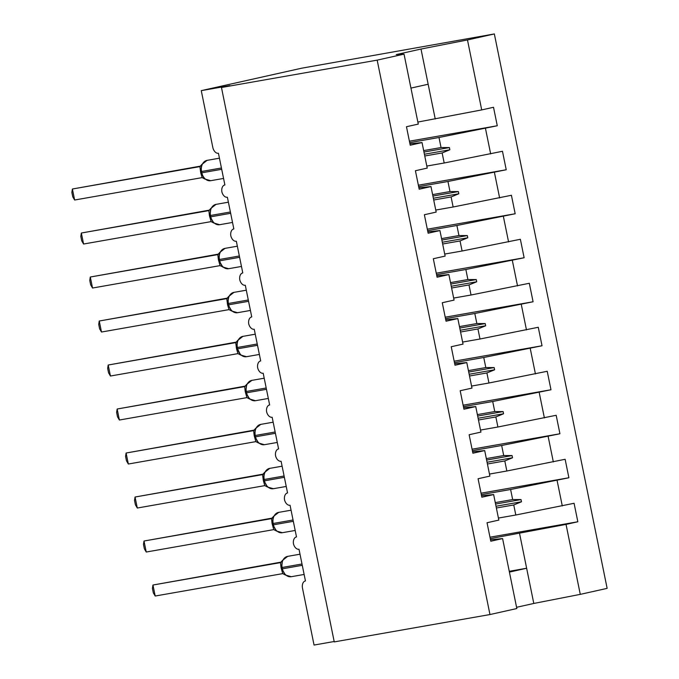 <?xml version="1.0" encoding="UTF-8"?>
<svg xmlns="http://www.w3.org/2000/svg" width="679" height="679" viewBox="0 0 679 679"><rect width="100%" height="100%" fill="white"/><g stroke="black" fill="none" stroke-linecap="round" stroke-linejoin="round"><path stroke-width="1.02" d="M490.272 538.634L566.04 524.4L580.273 594.363L607.136 588.362L494.346 33.95L301.697 68.197L201.264 90.638L229.833 85.622L221.464 87.489L334.255 641.901L489.966 614.546L516.829 608.537L502.596 538.583L490.798 541.214L487.038 522.737L498.836 520.097L493.641 494.575L481.844 497.215L478.084 478.737L489.882 476.098L484.696 450.576L472.89 453.216L469.13 434.738L480.936 432.099L475.741 406.577L463.944 409.216L460.184 390.731L471.981 388.099L466.787 362.578L454.989 365.217L451.229 346.731L463.027 344.1L457.833 318.578L446.035 321.209L442.275 302.732L454.073 300.093L448.887 274.579L437.081 277.21L433.321 258.733L445.127 256.093L439.933 230.571L428.135 233.211L424.375 214.734L436.173 212.094L430.978 186.572L419.181 189.212L415.421 170.735L427.218 168.095L422.032 142.573L410.226 145.213L406.466 126.727L418.272 124.096L404.039 54.133L377.168 60.134L489.966 614.546M334.178 641.511L314.054 645.05L302.511 588.286A6.739 4.346 77.4 0 1 305.321 580.961A6.739 4.346 77.4 0 1 305.448 580.935L299.006 549.252A6.739 4.346 -102.6 0 1 293.472 543.845A6.739 4.346 77.4 0 1 296.375 536.962A6.739 4.346 77.4 0 1 296.502 536.936L290.052 505.252A6.739 4.346 -102.6 0 1 284.526 499.846A6.739 4.346 77.4 0 1 287.421 492.962A6.739 4.346 77.4 0 1 287.548 492.937L281.098 461.253A6.739 4.346 -102.6 0 1 275.572 455.847A6.739 4.346 77.4 0 1 278.466 448.963A6.739 4.346 77.4 0 1 278.594 448.938L272.152 417.254A6.739 4.346 -102.6 0 1 266.618 411.847A6.739 4.346 77.4 0 1 269.521 404.956A6.739 4.346 77.4 0 1 269.639 404.93L263.197 373.255A6.739 4.346 -102.6 0 1 257.672 367.848A6.739 4.346 77.4 0 1 260.566 360.956A6.739 4.346 77.4 0 1 260.694 360.931L254.243 329.256A6.739 4.346 -102.6 0 1 248.718 323.841A6.739 4.346 77.4 0 1 251.612 316.957A6.739 4.346 77.4 0 1 251.739 316.932L245.297 285.248A6.739 4.346 -102.6 0 1 239.763 279.841A6.739 4.346 77.4 0 1 242.658 272.958A6.739 4.346 77.4 0 1 242.785 272.933L236.343 241.249A6.739 4.346 -102.6 0 1 230.809 235.842A6.739 4.346 77.4 0 1 233.712 228.959A6.739 4.346 77.4 0 1 233.839 228.933L227.389 197.25A6.739 4.346 -102.6 0 1 221.863 191.843A6.739 4.346 77.4 0 1 224.757 184.96A6.739 4.346 77.4 0 1 224.885 184.934L218.434 153.25A6.739 4.346 -102.6 0 1 212.807 147.402L201.264 90.638M409.7 142.632L438.999 137.489L441.044 147.547L449.413 147.572L449.863 149.77L442.139 152.945L444.185 163.002L502.468 151.281L506.228 169.758L447.945 181.488L449.99 191.546L458.367 191.571L458.817 193.77L451.094 196.944L453.139 207.002L511.414 195.28L515.174 213.758L456.899 225.487L458.945 235.545L467.322 235.571L467.772 237.769L460.048 240.952L462.093 251.009L520.369 239.28L524.129 257.757L465.853 269.487L467.899 279.544L476.268 279.57L476.717 281.777L468.994 284.951L471.048 295.009L529.323 283.279L533.083 301.765L474.808 313.486L476.853 323.543L485.222 323.577L485.672 325.776L477.948 328.95L479.994 339.008L538.269 327.278L542.029 345.764L483.754 357.485L485.799 367.543L494.176 367.577L494.626 369.775L486.902 372.949L488.948 383.007L547.223 371.286L550.983 389.763L492.708 401.493L494.753 411.55L503.131 411.576L503.572 413.774L495.857 416.948L497.902 427.006L556.177 415.285L559.937 433.762L501.662 445.492L503.708 455.55L512.076 455.575L512.526 457.773L504.803 460.948L506.848 471.005L565.132 459.284L568.892 477.761L510.608 489.491L512.662 499.549L521.031 499.574L521.48 501.773L513.757 504.955L515.802 515.013L574.078 503.283L577.837 521.761L566.04 524.4M409.412 141.198L497.274 125.759L438.999 137.489M409.938 143.778L422.032 142.573M418.654 186.632L447.945 181.488M418.366 185.197L506.228 169.758M418.884 187.777L430.978 186.572M427.609 230.631L456.899 225.487M427.312 229.196L515.174 213.758M427.838 231.777L439.933 230.571M436.555 274.63L465.853 269.487M436.266 273.196L524.129 257.757M436.792 275.776L448.887 274.579M445.509 318.638L474.808 313.486M445.22 317.195L533.083 301.765M445.747 319.775L457.833 318.578M454.463 362.637L483.754 357.485M454.175 361.194L542.029 345.764M454.692 363.774L466.787 362.578M463.418 406.636L492.708 401.493M463.12 405.202L550.983 389.763M463.647 407.782L475.741 406.577M472.363 450.635L501.662 445.492M472.075 449.201L559.937 433.762M472.601 451.781L484.696 450.576M481.318 494.635L510.608 489.491M481.029 493.2L568.892 477.761M481.555 495.78L493.641 494.575M489.975 537.199L577.837 521.761M490.501 539.78L502.596 538.583M494.346 33.95L467.475 39.951L481.708 109.913L493.514 107.282L497.274 125.759M481.708 109.913L417.857 122.059M426.811 166.058L444.185 163.002M435.757 210.057L453.139 207.002M444.711 254.056L462.093 251.009M453.665 298.064L471.048 295.009M462.611 342.063L479.994 339.008M471.566 386.062L488.948 383.007M480.52 430.062L497.902 427.006M489.474 474.061L506.848 471.005M485.468 128.399L490.662 153.912M494.422 172.398L499.617 197.92M503.377 216.397L508.571 241.919M512.331 260.397L517.517 285.918M521.277 304.396L526.471 329.918M530.231 348.395L535.425 373.917M539.185 392.403L544.38 417.916M548.14 436.402L553.326 461.924M557.086 480.401L562.28 505.923M424.757 156L442.139 152.945M423.662 150.594L441.044 147.547M433.711 199.999L451.094 196.944M432.616 194.601L449.99 191.546M442.666 243.999L460.048 240.952M441.562 238.601L458.945 235.545M451.62 287.998L468.994 284.951M450.516 282.6L467.899 279.544M460.566 332.006L477.948 328.95M459.471 326.599L476.853 323.543M469.52 376.005L486.902 372.949M468.425 370.598L485.799 367.543M478.474 420.004L495.857 416.948M477.371 414.597L494.753 411.55M487.429 464.003L504.803 460.948M486.325 458.605L503.708 455.55M496.374 508.002L513.757 504.955M495.28 502.604L512.662 499.549M498.42 518.06L515.802 515.013M519.562 533.49L533.796 603.453L516.575 607.298M580.273 594.363L533.796 603.453M509.258 571.302L526.632 568.247L509.42 572.1M467.475 39.951L421.005 49.041L396.23 54.583L404.039 54.133M377.168 60.134L221.464 87.489M410.948 88.092L428.16 84.247L435.239 119.003M421.005 49.041L428.16 84.247M495.568 504.047L521.031 499.574M496.018 506.245L521.48 501.773M486.622 460.048L512.076 455.575M487.064 462.246L512.526 457.773M477.668 416.049L503.131 411.576M478.118 418.247L503.572 413.774M468.714 372.05L494.176 367.577M469.164 374.248L494.626 369.775M459.768 328.05L485.222 323.577M460.209 330.249L485.672 325.776M450.814 284.043L476.268 279.57M451.263 286.249L476.717 281.777M441.859 240.043L467.322 235.571M442.309 242.242L467.772 237.769M432.905 196.044L458.367 191.571M433.355 198.243L458.817 193.77M423.959 152.045L449.413 147.572M424.4 154.243L449.863 149.77M281.607 567.559L282.133 567.483A9.659 7.376 80 0 1 287.412 556.415A9.659 7.376 80 0 1 287.667 556.364L282.472 560.413L281.607 567.559L281.878 568.883L282.405 568.807A9.659 7.376 80 0 0 291.274 576.709A9.659 7.376 80 0 0 291.529 576.658M155.194 596.026L153.318 592.818L152.427 588.421L152.953 585.026L155.194 596.026L282.719 573.628L281.038 567.534L280.478 562.619L152.953 585.026L281.446 562.051M281.878 568.883L285.418 575.028L291.274 576.709L304.133 574.451M280.402 562.628A4.94 4.176 -103.6 0 0 280.529 562.602L282.472 560.413M282.719 573.628L285.426 575.028M272.661 523.56L273.187 523.484A9.659 7.376 80 0 1 278.458 512.416A9.659 7.376 80 0 1 278.713 512.365L273.527 516.413L272.983 517.687L272.661 523.56L272.924 524.875L273.45 524.808A9.659 7.376 80 0 0 282.32 532.709A9.659 7.376 80 0 0 282.574 532.659M146.24 552.027L144.372 548.81L143.473 544.422L144.007 541.027L146.24 552.027L273.764 529.62L272.084 523.534L271.524 518.62L144.007 541.027L272.491 518.052M272.924 524.875L276.472 531.029L282.32 532.709L295.178 530.452M271.541 518.612L273.527 516.413M273.764 529.62L276.472 531.029M263.707 479.561L264.233 479.484A9.659 7.376 80 0 1 269.504 468.417A9.659 7.376 80 0 1 269.758 468.366L264.572 472.414L264.029 473.687L263.707 479.561L263.978 480.876L264.504 480.808A9.659 7.376 80 0 0 273.374 488.71A9.659 7.376 80 0 0 273.629 488.659M137.294 508.028L135.418 504.811L134.527 500.415L135.053 497.028L137.294 508.028L264.81 485.621L263.401 480.851L262.569 474.613L135.053 497.028L263.537 474.052M263.978 480.876L267.518 487.03L273.374 488.71L286.224 486.453M262.493 474.629A4.94 4.176 -103.6 0 0 262.62 474.604L264.572 472.414M264.81 485.621L267.518 487.03M254.752 435.562L255.279 435.485A9.659 7.376 80 0 1 260.558 424.417A9.659 7.376 80 0 1 260.804 424.367L255.618 428.415L255.075 429.68L254.752 435.562L255.024 436.877L255.55 436.801A9.659 7.376 80 0 0 264.42 444.703A9.659 7.376 80 0 0 264.674 444.66M128.339 464.02L126.464 460.812L125.573 456.415L126.099 453.02L128.339 464.02L255.856 441.622L254.184 435.536L253.623 430.613L126.099 453.02L254.583 430.053M255.024 436.877L258.563 443.031L264.42 444.703L277.278 442.445M253.632 430.613L255.618 428.407M255.856 441.622L258.563 443.031M245.806 391.554L246.333 391.486A9.659 7.376 80 0 1 251.603 380.418A9.659 7.376 80 0 1 251.858 380.367L246.664 384.407L245.806 391.554L246.07 392.878L246.596 392.802A9.659 7.376 80 0 0 255.465 400.703A9.659 7.376 80 0 0 255.72 400.652M119.385 420.021L117.518 416.813L116.618 412.416L117.153 409.021L119.385 420.021L246.91 397.622L245.229 391.537L244.669 386.614L117.153 409.021L245.637 386.045M246.07 392.878L249.609 399.031L255.465 400.703L268.324 398.446M244.686 386.614L246.664 384.407M246.91 397.622L249.617 399.023M237.175 341.69L236.852 347.555L237.378 347.487A9.659 7.376 80 0 1 242.649 336.411A9.659 7.376 80 0 1 242.904 336.368L237.718 340.408L237.149 341.758M110.439 376.022L108.564 372.813L107.664 368.417L108.199 365.022L110.439 376.022L237.956 353.623L236.547 348.853L235.715 342.615L108.199 365.022L236.682 342.046M236.852 347.555L240.663 355.032L246.511 356.704A9.659 7.376 80 0 0 246.766 356.653M235.732 342.606L237.718 340.408M237.956 353.623L240.663 355.024M227.898 303.555L228.424 303.479A9.659 7.376 80 0 1 233.695 292.411A9.659 7.376 80 0 1 233.949 292.36L228.764 296.409L228.22 297.682L227.898 303.555L228.169 304.879L228.696 304.803A9.659 7.376 80 0 0 237.565 312.705A9.659 7.376 80 0 0 237.82 312.654M101.485 332.023L99.609 328.814L98.718 324.418L99.244 321.023L101.485 332.023L229.001 309.624L227.592 304.854L226.761 298.616L99.244 321.023L227.728 298.047M228.169 304.879L231.709 311.024L237.565 312.705L250.415 310.447M226.778 298.607L228.764 296.409M229.001 309.624L231.709 311.024M218.944 259.556L219.47 259.48A9.659 7.376 80 0 1 224.749 248.412A9.659 7.376 80 0 1 225.004 248.361L219.809 252.41L219.266 253.683L218.944 259.556L219.215 260.872L219.741 260.804A9.659 7.376 80 0 0 228.611 268.706A9.659 7.376 80 0 0 228.865 268.655M92.531 288.023L90.655 284.807L89.764 280.419L90.29 277.024L92.531 288.023L220.055 265.616L218.375 259.531L217.815 254.617L90.29 277.024L218.782 254.048M219.215 260.872L222.754 267.025L228.611 268.706L241.469 266.448M217.823 254.608L219.809 252.41M220.055 265.616L222.262 266.669M209.998 215.557L210.524 215.481A9.659 7.376 80 0 1 215.795 204.413A9.659 7.376 80 0 1 216.049 204.362L210.855 208.411L209.998 215.557L210.261 216.873L210.787 216.805A9.659 7.376 80 0 0 219.657 224.707A9.659 7.376 80 0 0 219.911 224.656M83.576 244.024L81.709 240.807L80.809 236.411L81.344 233.024L83.576 244.024L211.101 221.617L209.421 215.532L208.86 210.609L81.344 233.024L209.828 210.049M210.261 216.873L213.8 223.026L219.657 224.707L232.515 222.449M208.877 210.609L210.855 208.411M211.101 221.617L213.809 223.026M201.043 171.558L201.57 171.481A9.659 7.376 80 0 1 206.84 160.414A9.659 7.376 80 0 1 207.095 160.363L201.909 164.411L201.366 165.676L201.043 171.558L201.315 172.873L201.841 172.797A9.659 7.376 80 0 0 210.702 180.699A9.659 7.376 80 0 0 210.957 180.656M74.631 200.016L72.755 196.808L71.864 192.412L72.39 189.017L74.631 200.016L202.147 177.618L200.738 172.848L199.906 166.61L72.39 189.017L200.874 166.049M203.972 178.204L204.854 179.027L210.702 180.699L223.561 178.441M199.923 166.61L201.909 164.403M202.147 177.618L204.854 179.027M302.002 563.994L282.133 567.483L282.405 568.807L302.274 565.318M282.201 567.372L281.038 567.534M281.853 568.764L281.31 568.858M293.056 519.995L273.187 523.484L273.45 524.808L293.32 521.319M273.247 523.373L272.084 523.534M272.907 524.765L272.355 524.859M284.102 475.996L264.233 479.484L264.504 480.808L284.365 477.312M264.292 479.374L263.138 479.535M263.953 480.757L263.401 480.851M275.148 431.997L255.279 435.485L255.55 436.801L275.419 433.312M255.346 435.375L254.184 435.536M254.998 436.758L254.455 436.852M266.193 387.989L246.333 391.486L246.596 392.802L266.465 389.313M246.392 391.367L245.229 391.537M246.044 392.759L245.501 392.852M257.248 343.99L237.378 347.487L237.642 348.802A9.659 7.376 80 0 0 246.511 356.704L259.37 354.446M237.115 348.879L257.511 345.314M237.438 347.368L236.284 347.529M237.098 348.76L236.547 348.853M248.293 299.991L228.424 303.479L228.696 304.803L248.565 301.315M228.483 303.369L227.329 303.53M228.144 304.761L227.592 304.854M239.339 255.991L219.47 259.48L219.741 260.804L239.611 257.316M219.538 259.37L218.375 259.531M219.19 260.761L218.646 260.855M230.385 211.992L210.524 215.481L210.787 216.805L230.656 213.308M210.583 215.37L209.421 215.532M210.235 216.754L209.692 216.847M221.439 167.993L201.57 171.481L201.841 172.797L221.702 169.309M201.629 171.371L200.475 171.532M201.29 172.755L200.738 172.848M287.667 556.364L300.008 554.2M278.713 512.365L291.062 510.201M269.758 468.366L282.108 466.193M260.804 424.367L273.153 422.194M251.858 380.367L264.199 378.195M242.904 336.368L255.253 334.195M233.949 292.36L246.299 290.196M225.004 248.361L237.344 246.197M222.271 266.669L222.754 267.025M216.049 204.362L228.399 202.189M207.095 160.363L219.444 158.19M201.315 172.873L203.921 178.136"/></g></svg>
